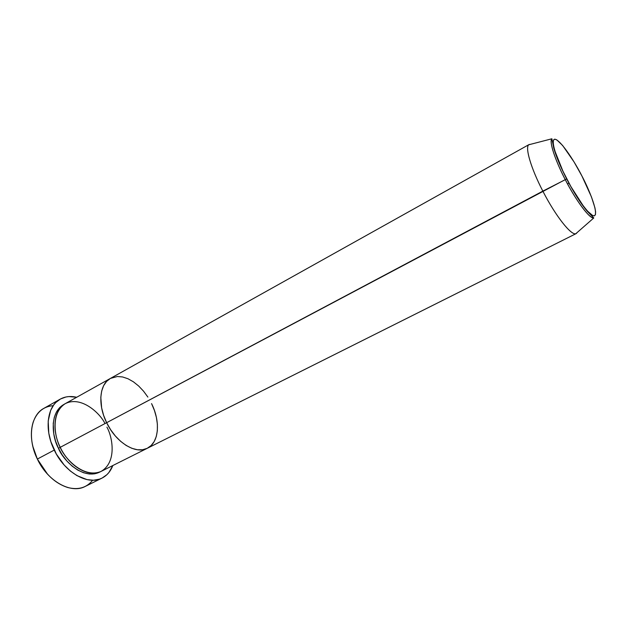 <?xml version="1.0" encoding="UTF-8"?>
<svg xmlns="http://www.w3.org/2000/svg" width="627" height="627" viewBox="0 0 627 627"><rect width="100%" height="100%" fill="white"/><g stroke="black" fill="none" stroke-linecap="round" stroke-linejoin="round"><path stroke-width="0.94" d="M92.655 480.235C86.589 487.806 78.234 490.22 67.598 487.477C55.074 483.362 44.995 473.887 37.354 459.058L47.589 474.239L39.368 463.024L35.574 455.171L32.808 446.306L37.354 459.058C47.738 481.411 71.149 494.17 85.201 486.442L102.013 478.103C88.156 485.753 64.793 472.68 54.259 450.084L37.354 459.058L54.259 450.084C43.929 429.362 47.166 405.881 60.216 399.14C65.098 396.468 70.585 395.849 76.682 397.267L68.946 396.577L65.984 396.977L60.505 398.976L55.803 402.51L53.804 404.823L50.63 410.45L48.193 420.976L48.788 433.179L50.881 441.69L56.383 454.12L64.22 465.077L70.373 471.042L76.964 475.634L87.051 479.624L93.494 480.219L99.434 479.161L102.138 478.04L106.896 474.686L108.91 472.484L112.821 465.54C110.564 471.379 106.958 475.564 102.013 478.103M60.176 447.435L58.452 448.274C52.59 438.304 48.444 412.417 64.487 404.109L59.667 407.597L56.501 411.876L54.322 417.229L53.232 423.444L53.773 433.868L55.568 441.118L58.452 448.274L60.176 447.435C58.092 443.383 56.532 438.414 55.497 432.536C56.532 438.414 58.092 443.383 60.176 447.435C62.418 452.514 66.266 457.781 71.744 463.228C66.266 457.781 62.418 452.514 60.176 447.435L60.278 447.38M105.007 423.554C99.677 412.652 80.867 395.676 65.279 403.639C50.544 412.974 54.557 437.215 60.247 447.317C69.276 466.684 89.308 477.962 101.206 471.355L147.306 448.281C135.91 454.653 116.026 442.631 106.637 422.692L60.247 447.317L106.637 422.692L110.595 429.66L115.305 435.945L120.572 441.283L126.168 445.46L131.858 448.313L137.407 449.755L142.595 449.747L147.227 448.313L151.138 445.546L154.179 441.565L156.272 436.557L157.346 430.71L157.385 424.252L156.397 417.417L154.43 410.45L151.562 403.592C160.669 421.626 159.078 442.717 147.306 448.274L576.221 233.565C571.957 236.63 555.757 216.425 542.841 191.125C555.35 215.617 571.064 235.572 575.79 233.722L577.232 232.46L576.221 233.565M147.886 397.087L143.528 391.154L138.645 385.997L133.41 381.812L127.986 378.755L122.578 376.96L117.382 376.506L110.415 378.418L117.382 376.506L122.578 376.96L127.986 378.755L133.41 381.812L138.645 385.997L143.528 391.154L147.886 397.087M106.919 427.159C112.492 436.854 117.163 462.075 101.127 471.394C83.885 478.84 64.589 458.611 60.247 447.317C51.383 429.55 54.102 409.368 65.349 403.6L110.352 378.457L106.606 381.396L103.643 385.644L101.684 391.013L100.806 397.299L101.637 407.903L103.612 415.333L106.637 422.692C97.459 404.376 99.544 383.959 110.352 378.457L106.606 381.396L103.643 385.644L101.684 391.013L100.806 397.299L101.637 407.903L103.612 415.333L106.637 422.692C116.026 442.631 135.91 454.653 147.306 448.274M60.216 399.14L43.866 408.349C30.652 415.199 27.157 438.571 37.354 459.058C31.225 445.687 29.814 433.445 33.113 422.324C36.828 411.986 43.522 406.437 53.193 405.677M100.304 471.77L94.536 473.832L89.206 473.996L83.548 472.742L77.795 470.101L72.176 466.151L66.932 461.057L62.292 455.014L58.452 448.274C62.504 459.599 83.242 481.042 100.304 471.77M529.094 144.531L530.575 144.312L528.726 144.79C524.901 147.564 531.069 168.483 542.841 191.125C530.654 167.691 524.58 146.318 529.094 144.531L110.352 378.457C99.544 383.959 97.459 404.376 106.637 422.692L542.841 191.125L566.769 178.914C560.146 166.766 549.174 140.08 554.84 139.17C561.526 140.424 576.409 164.877 581.934 176.015L591.449 196.902L594.952 207.874L595.603 211.824L595.47 214.512L594.529 215.806L592.797 215.641L587.225 210.844L583.572 206.354L570.946 186.658L562.913 171.124L554.746 150.652L553.523 145.738L553.139 142.11L553.586 139.907L554.84 139.17L556.823 139.899L562.623 145.472L574.066 161.962L581.934 176.015C587.899 187.042 598.832 212.412 594.529 215.806C588.996 217.02 572.764 191.157 566.769 178.914L565.264 179.612C571.213 191.784 587.758 218.462 593.793 217.953C589.936 219.254 576.37 201.275 565.264 179.612L106.637 422.692L110.595 429.66L115.305 435.945L120.572 441.283L126.168 445.46L131.858 448.313L137.407 449.755L142.595 449.747L147.227 448.313L151.138 445.546L154.179 441.565L156.272 436.557L157.346 430.71L157.385 424.252L156.397 417.417L154.43 410.45L151.562 403.592M567.553 183.938L569.002 183.139L567.553 183.938M565.264 179.612C554.824 159.571 548.931 141.146 551.885 138.779C548.359 143.144 559.049 168.075 565.264 179.612M528.726 144.79L551.885 138.779L553.79 148.152C556.11 156.382 560.405 166.649 566.675 178.946C573.987 192.826 580.782 203.524 587.068 211.056L593.793 217.953L575.79 233.722"/></g></svg>
